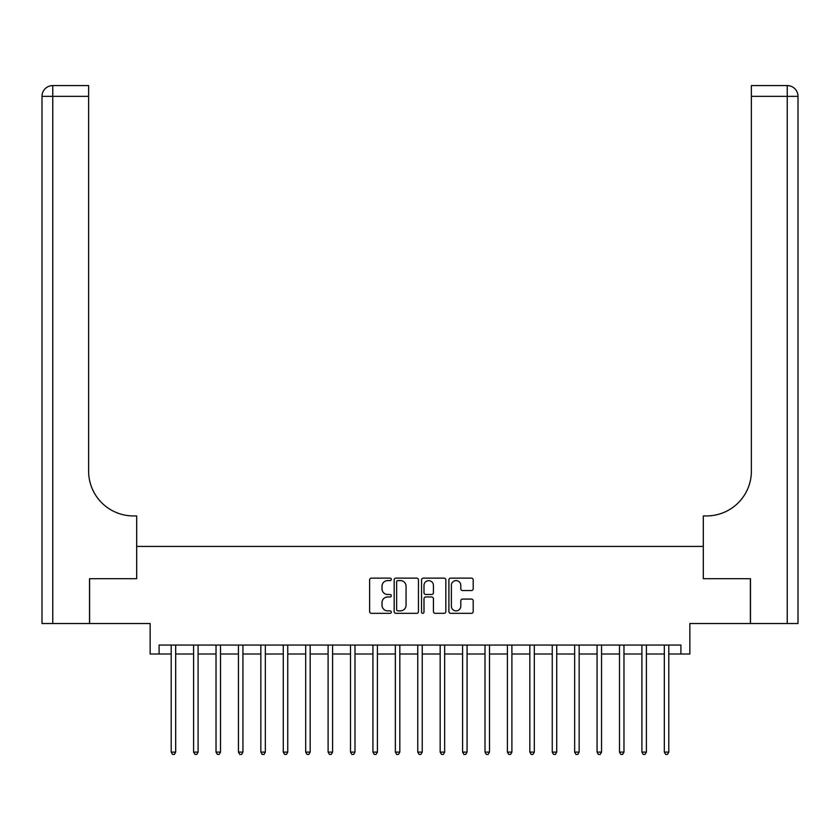 <?xml version="1.0" encoding="UTF-8"?>
<svg xmlns="http://www.w3.org/2000/svg" width="840" height="840" viewBox="0 0 840 840"><rect width="100%" height="100%" fill="white"/><g stroke="black" fill="none" stroke-linecap="round" stroke-linejoin="round"><path stroke-width="1.26" d="M391.314 579.359A1.228 1.228 0 0 0 390.075 578.13L371.375 578.13A1.764 1.764 0 0 0 369.621 579.894L369.621 611.573A1.764 1.764 0 0 0 371.375 613.337L390.075 613.337A1.228 1.228 0 0 0 391.314 612.098A1.228 1.228 0 0 0 390.075 610.869L387.66 610.869A5.628 5.628 0 0 1 382.022 605.231L382.022 602.595A5.628 5.628 0 0 1 387.66 596.967L390.075 596.967A1.228 1.228 0 0 0 391.314 595.728A1.228 1.228 0 0 0 390.075 594.5L387.66 594.5A5.628 5.628 0 0 1 382.022 588.861L382.022 586.226A5.628 5.628 0 0 1 387.66 580.598L390.075 580.598A1.228 1.228 0 0 0 391.314 579.359M471.44 590.541A1.764 1.764 0 0 0 473.204 588.777L473.204 579.894A1.764 1.764 0 0 0 471.44 578.13L450.671 578.13A1.764 1.764 0 0 0 448.906 579.894L448.906 611.573A1.764 1.764 0 0 0 450.671 613.337L471.44 613.337A1.764 1.764 0 0 0 473.204 611.573L473.204 600.831A1.764 1.764 0 0 0 471.44 599.077L462.546 599.077A1.764 1.764 0 0 0 460.793 600.831L460.793 606.154A4.704 4.704 0 0 1 456.078 610.869A4.704 4.704 0 0 1 451.374 606.154L451.374 585.301A4.704 4.704 0 0 1 456.078 580.598A4.704 4.704 0 0 1 460.793 585.301L460.793 588.777A1.764 1.764 0 0 0 462.546 590.541L471.44 590.541M159.096 654.014L159.096 645.047L680.904 645.047L680.904 654.014L689.871 654.014L689.871 623.522L750.393 623.522L750.393 578.697L703.322 578.697L703.322 546.42L136.678 546.42L136.678 578.697L136.678 515.938L133.455 515.938A44.825 44.825 0 0 1 88.62 471.104L88.62 96.338L52.763 96.338L52.763 623.522L89.523 623.522L89.523 578.697L136.678 578.697L89.607 578.697L89.607 623.522L150.129 623.522L150.129 654.014L171.203 654.014M418.457 579.894A1.764 1.764 0 0 0 416.703 578.13L395.934 578.13A1.764 1.764 0 0 0 394.17 579.894L394.17 611.573A1.764 1.764 0 0 0 395.934 613.337L416.703 613.337A1.764 1.764 0 0 0 418.457 611.573L418.457 579.894M423.297 578.13L444.066 578.13A1.764 1.764 0 0 1 445.83 579.894L445.83 611.573A1.764 1.764 0 0 1 444.066 613.337L435.183 613.337A1.764 1.764 0 0 1 433.419 611.573L433.419 598.721A1.764 1.764 0 0 0 431.666 596.967L425.765 596.967A1.764 1.764 0 0 0 424.001 598.721L424.001 612.098A1.228 1.228 0 0 1 422.772 613.337A1.228 1.228 0 0 1 421.544 612.098L421.544 579.894A1.764 1.764 0 0 1 423.297 578.13M175.675 654.014L193.609 654.014M198.093 654.014L216.027 654.014M220.511 654.014L238.445 654.014M242.928 654.014L260.852 654.014M265.335 654.014L283.269 654.014M287.752 654.014L305.687 654.014M310.17 654.014L328.104 654.014M332.588 654.014L350.511 654.014M354.995 654.014L372.929 654.014M377.412 654.014L395.346 654.014M399.83 654.014L417.764 654.014M422.237 654.014L440.171 654.014M444.654 654.014L462.588 654.014M467.072 654.014L485.006 654.014M489.489 654.014L507.413 654.014M511.896 654.014L529.83 654.014M534.313 654.014L552.248 654.014M556.731 654.014L574.665 654.014M579.149 654.014L597.072 654.014M601.555 654.014L619.49 654.014M623.973 654.014L641.907 654.014M646.391 654.014L664.325 654.014M668.798 654.014L680.904 654.014M397.866 580.598A1.228 1.228 0 0 0 396.637 581.826L396.637 609.641A1.228 1.228 0 0 0 397.866 610.869L400.418 610.869A5.628 5.628 0 0 0 406.056 605.231L406.056 586.226A5.628 5.628 0 0 0 400.418 580.598L397.866 580.598M433.419 585.385A4.704 4.704 0 0 0 428.715 580.682A4.704 4.704 0 0 0 424.001 585.385L424.001 592.736A1.764 1.764 0 0 0 425.765 594.5L431.666 594.5A1.764 1.764 0 0 0 433.419 592.736L433.419 585.385M175.907 645.047L175.812 645.267A1.796 1.796 0 0 0 175.675 645.939L175.675 752.094L171.203 752.094L171.203 645.939A1.796 1.796 0 0 0 171.066 645.267L170.982 645.047M175.675 752.094L174.332 754.425L172.547 754.425L171.203 752.094M198.314 645.047L198.23 645.267A1.796 1.796 86.6 0 0 198.093 645.939L198.093 752.094L193.609 752.094L193.609 645.939A1.796 1.796 86.6 0 0 193.484 645.267L193.389 645.047M198.093 752.094L196.749 754.425L194.953 754.425L193.609 752.094M220.731 645.047L220.637 645.267A1.796 1.796 86.6 0 0 220.511 645.939L220.511 752.094L216.027 752.094L216.027 645.939A1.796 1.796 86.6 0 0 215.901 645.267L215.806 645.047M220.511 752.094L219.166 754.425L217.371 754.425L216.027 752.094M243.149 645.047L243.054 645.267A1.796 1.796 86.6 0 0 242.928 645.939L242.928 752.094L238.445 752.094L238.445 645.939A1.796 1.796 86.6 0 0 238.308 645.267L238.224 645.047M242.928 752.094L241.584 754.425L239.789 754.425L238.445 752.094M265.555 645.047L265.472 645.267A1.796 1.796 86.6 0 0 265.335 645.939L265.335 752.094L260.852 752.094L260.852 645.939A1.796 1.796 86.6 0 0 260.726 645.267L260.631 645.047M265.335 752.094L263.991 754.425L262.206 754.425L260.852 752.094M52.763 623.522L42 623.522L42 96.338A10.763 10.763 0 0 1 52.763 85.575L88.62 85.575L88.62 96.338M133.455 515.938A44.825 44.825 0 0 1 88.62 471.104M42 96.338A10.763 10.763 0 0 1 52.763 85.575L52.763 96.338L42 96.338M750.477 578.697L703.322 578.697L703.322 515.938L706.545 515.938A44.825 44.825 0 0 0 751.38 471.104L751.38 85.575L787.238 85.575A10.763 10.763 0 0 1 798 96.338L798 623.522L750.477 623.522L750.477 578.697M706.545 515.938A44.825 44.825 0 0 0 751.38 471.104M287.973 645.047L287.879 645.267A1.796 1.796 86.6 0 0 287.752 645.939L287.752 752.094L283.269 752.094L283.269 645.939A1.796 1.796 86.6 0 0 283.143 645.267L283.048 645.047M287.752 752.094L286.409 754.425L284.613 754.425L283.269 752.094M310.391 645.047L310.296 645.267A1.796 1.796 86.6 0 0 310.17 645.939L310.17 752.094L305.687 752.094L305.687 645.939A1.796 1.796 86.6 0 0 305.56 645.267L305.466 645.047M310.17 752.094L308.826 754.425L307.031 754.425L305.687 752.094M332.808 645.047L332.714 645.267A1.796 1.796 86.6 0 0 332.588 645.939L332.588 752.094L328.104 752.094L328.104 645.939A1.796 1.796 86.6 0 0 327.968 645.267L327.883 645.047M332.588 752.094L331.233 754.425L329.448 754.425L328.104 752.094M355.215 645.047L355.131 645.267A1.796 1.796 86.6 0 0 354.995 645.939L354.995 752.094L350.511 752.094L350.511 645.939A1.796 1.796 86.6 0 0 350.385 645.267L350.291 645.047M354.995 752.094L353.651 754.425L351.855 754.425L350.511 752.094M377.632 645.047L377.538 645.267A1.796 1.796 86.6 0 0 377.412 645.939L377.412 752.094L372.929 752.094L372.929 645.939A1.796 1.796 86.6 0 0 372.803 645.267L372.708 645.047M377.412 752.094L376.068 754.425L374.272 754.425L372.929 752.094M400.05 645.047L399.956 645.267A1.796 1.796 86.6 0 0 399.83 645.939L399.83 752.094L395.346 752.094L395.346 645.939A1.796 1.796 86.6 0 0 395.209 645.267L395.126 645.047M399.83 752.094L398.486 754.425L396.69 754.425L395.346 752.094M422.468 645.047L422.373 645.267A1.796 1.796 86.6 0 0 422.237 645.939L422.237 752.094L417.764 752.094L417.764 645.939A1.796 1.796 86.6 0 0 417.627 645.267L417.532 645.047M422.237 752.094L420.893 754.425L419.108 754.425L417.764 752.094M444.875 645.047L444.791 645.267A1.796 1.796 86.6 0 0 444.654 645.939L444.654 752.094L440.171 752.094L440.171 645.939A1.796 1.796 86.6 0 0 440.044 645.267L439.95 645.047M444.654 752.094L443.31 754.425L441.515 754.425L440.171 752.094M467.292 645.047L467.197 645.267A1.796 1.796 86.6 0 0 467.072 645.939L467.072 752.094L462.588 752.094L462.588 645.939A1.796 1.796 86.6 0 0 462.462 645.267L462.368 645.047M467.072 752.094L465.728 754.425L463.932 754.425L462.588 752.094M489.709 645.047L489.615 645.267A1.796 1.796 86.6 0 0 489.489 645.939L489.489 752.094L485.006 752.094L485.006 645.939A1.796 1.796 86.6 0 0 484.869 645.267L484.785 645.047M489.489 752.094L488.145 754.425L486.35 754.425L485.006 752.094M512.117 645.047L512.033 645.267A1.796 1.796 86.6 0 0 511.896 645.939L511.896 752.094L507.413 752.094L507.413 645.939A1.796 1.796 86.6 0 0 507.286 645.267L507.192 645.047M511.896 752.094L510.552 754.425L508.767 754.425L507.413 752.094M534.534 645.047L534.44 645.267A1.796 1.796 86.6 0 0 534.313 645.939L534.313 752.094L529.83 752.094L529.83 645.939A1.796 1.796 86.6 0 0 529.704 645.267L529.61 645.047M534.313 752.094L532.97 754.425L531.174 754.425L529.83 752.094M556.952 645.047L556.857 645.267A1.796 1.796 86.6 0 0 556.731 645.939L556.731 752.094L552.248 752.094L552.248 645.939A1.796 1.796 86.6 0 0 552.122 645.267L552.027 645.047M556.731 752.094L555.387 754.425L553.591 754.425L552.248 752.094M579.369 645.047L579.275 645.267A1.796 1.796 86.6 0 0 579.149 645.939L579.149 752.094L574.665 752.094L574.665 645.939A1.796 1.796 86.6 0 0 574.529 645.267L574.445 645.047M579.149 752.094L577.794 754.425L576.009 754.425L574.665 752.094M601.776 645.047L601.692 645.267A1.796 1.796 86.6 0 0 601.555 645.939L601.555 752.094L597.072 752.094L597.072 645.939A1.796 1.796 86.6 0 0 596.946 645.267L596.851 645.047M601.555 752.094L600.212 754.425L598.416 754.425L597.072 752.094M624.194 645.047L624.099 645.267A1.796 1.796 86.6 0 0 623.973 645.939L623.973 752.094L619.49 752.094L619.49 645.939A1.796 1.796 86.6 0 0 619.364 645.267L619.269 645.047M623.973 752.094L622.629 754.425L620.833 754.425L619.49 752.094M646.611 645.047L646.517 645.267A1.796 1.796 86.6 0 0 646.391 645.939L646.391 752.094L641.907 752.094L641.907 645.939A1.796 1.796 86.6 0 0 641.771 645.267L641.687 645.047M646.391 752.094L645.047 754.425L643.251 754.425L641.907 752.094M669.018 645.047L668.934 645.267A1.796 1.796 86.6 0 0 668.798 645.939L668.798 752.094L664.325 752.094L664.325 645.939A1.796 1.796 86.6 0 0 664.188 645.267L664.094 645.047M668.798 752.094L667.453 754.425L665.669 754.425L664.325 752.094M787.238 623.522L787.238 96.338L751.38 96.338M787.238 85.575L787.238 96.338L798 96.338"/></g></svg>
